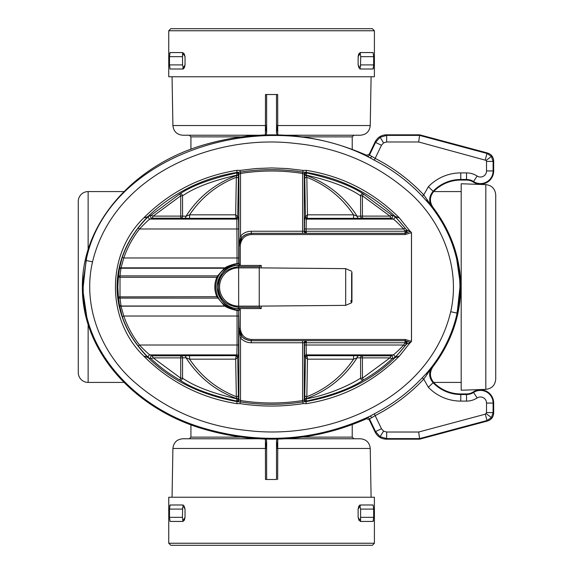 <?xml version="1.0" encoding="UTF-8"?>
<svg xmlns="http://www.w3.org/2000/svg" width="574" height="574" viewBox="0 0 574 574"><rect width="100%" height="100%" fill="white"/><g stroke="black" fill="none" stroke-linecap="round" stroke-linejoin="round"><path stroke-width="0.86" d="M236.861 170.342C200.663 176.168 169.631 192.032 143.744 217.926L147.719 216.75A1.643 1.643 67.2 0 1 147.748 216.714C172.882 192.764 202.701 177.983 237.213 172.365L240.305 172.1C261.163 168.828 282.013 168.828 302.85 172.1L305.942 172.365C340.31 177.911 370.137 192.692 395.407 216.714A1.643 1.643 -67.2 0 1 395.436 216.75L399.404 217.926C373.387 191.96 342.348 176.096 306.294 170.342L306.207 172.437A1.643 1.643 -40 0 0 304.277 174.051L302.634 173.448L303.115 170.406L287.395 168.555L271.574 167.931L255.76 168.555L240.04 170.406L236.861 170.342L236.947 172.437A1.643 1.643 -140 0 1 238.87 174.051L240.52 173.448C261.22 170.198 281.927 170.198 302.634 173.448L302.634 231.236L304.45 231.236L306.502 233.288L306.1 231.236L405.222 231.236L406.471 230.023L406.873 231.236L405.596 233.137L404.821 233.288L405.222 231.236L406.873 231.236M148.623 357.631C146.542 355.909 143.07 352.034 138.198 346.014L139.504 345.01C143.055 349.107 149.541 354.876 149.864 354.883C148.279 355.658 147.862 356.576 148.623 357.631L147.719 357.25C127.557 336.342 117.333 312.923 117.046 287C117.333 261.077 127.557 237.658 147.719 216.75L143.744 217.926C106.212 254.268 105.803 319.288 143.744 356.074L147.719 357.25A1.643 1.643 -67.2 0 0 147.748 357.286C170.449 380.017 200.269 394.797 237.213 401.635L240.305 401.9C261.062 405.172 281.913 405.172 302.85 401.9L305.942 401.635C342.879 394.797 372.705 380.017 395.407 357.286A1.643 1.643 67.2 0 0 395.436 357.25L406.715 343.977A2.059 2.059 90 0 0 405.057 340.712M350.743 300.697L351.611 302.778L345.684 305.368L345.684 268.632L259.24 267.871L259.398 266.673L238.669 266.702C225.654 268.367 218.895 275.133 218.4 287C218.895 298.867 225.654 305.633 238.669 307.298L259.398 307.327L261.22 308.561L238.626 308.532L238.669 306.129L259.24 306.129L259.398 307.327M236.947 172.437L236.481 172.982C211.081 178.593 192.161 185.61 179.719 194.034L151.019 215.35L148.644 216.341C146.549 218.084 143.062 221.966 138.198 227.986C131.281 236.918 125.964 246.734 122.233 257.439L119.248 269.156A1.643 1.643 140.8 0 1 120.863 267.836L225.137 267.836C226.199 266.795 229.263 265.54 234.336 264.076L234.68 265.669C225.446 266.673 219.562 273.784 217.015 287C219.562 300.216 225.446 307.327 234.68 308.331L240.291 309.357L239.014 310.391L234.407 309.544C222.382 306.143 216.161 298.623 215.738 287C216.161 275.377 222.382 267.857 234.407 264.456L239.014 263.609L239.014 245.629C239.315 238.411 243.426 234.292 251.347 233.288L405.222 233.288L410.453 231.372L411.508 232.649L411.508 341.351L410.453 342.628M240.291 309.357L240.291 328.371C240.994 335.065 244.696 338.768 251.39 339.478L405.266 339.478L411.465 341.351L411.465 232.649L410.453 231.372M405.222 233.288L405.266 234.522L411.508 232.649M405.266 339.478L405.222 340.712L410.367 342.42L411.508 341.351M251.276 233.288C246.641 233.826 243.563 235.211 242.056 237.428L238.87 245.629L240.52 236.065C243.419 232.929 247.007 231.315 251.276 231.236L251.39 234.522C244.696 235.232 240.994 238.935 240.291 245.629L240.291 264.643L234.68 265.669M234.336 264.076L238.676 263.33L240.291 264.643M404.835 340.712L251.347 340.712C243.426 339.708 239.315 335.589 239.014 328.371L238.676 310.67L238.504 356.526L235.677 359.166L236.086 355.658A1.643 1.643 -135 0 1 237.729 357.301M238.626 308.532C232.327 309.386 217.417 302.914 217.123 287C217.417 271.086 232.327 264.614 238.626 265.468L261.22 265.439L259.398 266.673M305.425 216.699A1.643 1.643 -135 0 0 307.068 218.342L307.477 214.834L304.651 217.474L304.45 228.99L306.1 228.99L306.294 219.117L393.29 219.117C394.89 218.299 395.307 217.388 394.532 216.369L395.436 216.75L406.715 230.023L410.094 231.236L399.404 217.926L392.128 215.35A1.643 1.643 -68 0 1 390.987 218.177L393.29 219.117C395.041 220.273 398.492 223.566 403.644 228.99L404.95 227.986L406.715 230.023A2.059 2.059 -90 0 1 405.057 233.288M240.04 170.406L240.52 173.448L240.52 236.065L242.056 237.428M306.43 400.874A1.643 1.514 2.3 0 1 304.744 399.361L304.765 395.242A2.059 1.457 -179 0 0 306.825 396.699C326.297 389.036 341.874 376.522 353.562 359.166L357.128 357.774A2.059 1.751 91.6 0 1 358.886 355.715L362.416 355.823L362.416 357.882L360.587 357.882A2.059 1.822 91.9 0 1 362.416 355.823L390.987 355.823L389.968 357.882L362.416 357.882L362.416 378.18L360.587 378.18L360.587 357.882L357.128 357.774C344.472 377.34 327.46 390.98 306.093 398.693L306.674 401.018A1.643 1.643 39.9 0 1 304.737 399.396L306.093 398.901C328.945 394.826 349.882 385.018 360.587 378.18A2.059 1.758 58.7 0 0 363.428 379.966L362.416 378.18L389.968 357.882L392.128 358.65C383.848 366.678 374.277 373.782 363.428 379.966C350.936 388.411 332.016 395.429 306.674 401.018L305.942 401.635L306.294 403.658C342.348 397.904 373.387 382.047 399.404 356.074L392.128 358.65A1.643 1.643 68 0 0 390.987 355.823L393.29 354.883C393.613 354.876 400.1 349.107 403.644 345.01L404.95 346.014C400.085 352.034 396.605 355.909 394.532 357.631L399.404 356.074L410.094 342.764L406.715 343.977L405.222 342.764L251.276 342.764C247.007 342.685 243.419 341.071 240.52 337.935L238.87 328.371L242.056 336.572C243.563 338.789 246.641 340.174 251.276 340.712L251.39 339.478M306.294 403.658L303.115 403.594C282.085 406.887 261.062 406.887 240.04 403.594L240.52 400.552L240.52 337.935L242.056 336.572M305.425 357.301L304.651 356.526L304.45 342.764L306.502 340.712L306.1 342.764L306.294 354.883L307.068 355.658L307.477 359.166L305.425 357.301A1.643 1.643 135 0 1 307.068 355.658L358.886 355.715M406.873 342.764L405.222 342.764L404.821 340.712L405.596 340.863L406.873 342.764L404.95 346.014M345.684 305.368L259.24 306.129L259.24 267.871L238.669 267.871A19.129 19.129 0 0 0 219.548 287A19.129 19.129 0 0 0 238.669 306.129L238.626 265.468M238.698 316.03L237.055 316.03L237.019 310.412L234.336 309.924C229.277 308.468 226.213 307.212 225.137 306.164L120.992 306.007L123.79 316.03C127.45 326.549 132.687 336.206 139.504 345.01L237.055 345.01L237.055 316.03L123.79 316.03L122.233 316.561L119.378 304.686A1.643 1.643 -140.7 0 0 120.992 306.007L224.656 306.007M237.019 310.412L238.676 310.67M427.07 199.587L423.748 194.866C409.671 179.971 393.491 167.816 375.202 158.402L369.52 155.037L369.247 154.263L366.521 155.245L366.793 156.013L374.284 160.175C392.422 169.524 408.423 181.542 422.285 196.229L432.208 207.314L427.07 199.587A2.059 0.94 -41.6 0 0 426.747 200.943C448.409 226.357 459.48 255.043 459.968 287L457.141 313.103C452.226 335.202 442.095 355.184 426.747 373.057L432.208 366.686L427.07 374.413A2.059 0.94 41.6 0 1 426.747 373.057L422.285 377.771L423.748 379.134C409.671 394.029 393.491 406.184 375.202 415.598L369.52 418.963L369.247 419.738L366.592 418.726L366.793 417.987L374.284 413.825C392.221 404.62 408.229 392.602 422.285 377.771M422.285 196.229L423.748 194.866L428.355 186.729L433.097 191.278A38.35 38.35 0 0 1 460.779 179.475L460.779 172.903A44.93 44.93 0 0 0 428.355 186.729M374.284 160.175L381.473 145.258L383.597 142.861L380.088 137.301L375.532 142.424L381.473 145.258M371.765 417.635A2.059 1.241 -117.5 0 0 369.742 416.322C315.65 441.27 259.513 445.001 201.323 427.522C133.979 406.916 82.541 350.327 83.187 287L86.107 260.46C107.137 153.703 265.769 103.062 369.742 157.678A2.059 1.241 117.5 0 0 371.765 156.365M366.793 156.013A2.059 2.052 160.3 0 0 369.52 155.037L375.532 142.424L375.166 141.843L369.247 154.263M434.037 191.156L433.097 191.278C428.864 196.408 428.57 201.754 432.208 207.314L432.839 207.171C429.252 201.546 429.653 196.208 434.037 191.156A37.769 37.769 0 0 1 460.779 180.064L466.533 180.064A12.341 12.341 0 0 1 473.249 182.044A13.238 13.238 0 0 0 493.683 170.937L493.683 160.964C493.418 156.96 491.387 154.313 487.584 153.021L487.003 153.466L419.572 135.399L386.668 135.399L386.668 141.979L418.704 141.979L486.185 160.411L491.401 156.408L487.003 153.466L485.303 159.823M487.584 153.021L419.644 134.818L418.704 141.979M460.779 180.064L460.779 179.475L466.533 179.475A12.922 12.922 0 0 1 473.564 181.556A12.657 12.657 0 0 0 493.102 170.937L493.102 161.409L486.522 161.409L486.522 170.937A6.077 6.077 0 0 1 477.138 176.039A19.502 19.502 0 0 0 466.533 172.903L460.779 172.903M493.683 160.964L493.102 161.409L491.401 156.408M419.644 134.818L386.295 134.818C381.251 135.041 377.541 137.38 375.166 141.843M306.294 170.342L303.115 170.406M358.886 218.285L353.562 218.342L353.562 214.834L307.477 214.834L306.825 177.301A2.059 1.457 179 0 0 304.765 178.758L304.744 175.307L306.093 175.307L306.825 177.301C326.297 184.964 341.874 197.478 353.562 214.834L357.128 216.226A2.059 1.751 -91.6 0 0 358.886 218.285L362.416 218.177L362.416 216.118L360.587 216.118A2.059 1.822 -91.9 0 0 362.416 218.177L390.987 218.177L389.968 216.118L362.416 216.118L362.416 195.82L360.587 195.82L360.587 216.118L357.128 216.226C344.816 196.968 327.804 183.328 306.093 175.307L306.674 172.982A1.643 1.643 -39.9 0 0 304.737 174.604L306.093 175.099C330.488 180.659 348.655 187.569 360.587 195.82A2.059 1.758 -58.7 0 1 363.428 194.034L362.416 195.82L389.968 216.118L392.128 215.35L363.428 194.034C350.994 185.61 332.073 178.593 306.674 172.982L306.207 172.437M236.718 173.126A1.643 1.514 -177.7 0 1 238.411 174.639L237.062 175.307C215.35 183.328 198.339 196.968 186.019 216.226L182.561 216.118L182.561 195.82A2.059 1.758 58.7 0 0 179.719 194.034L180.738 195.82L182.561 195.82C194.5 187.569 212.667 180.659 237.062 175.099L236.481 172.982A1.643 1.643 -140.1 0 1 238.411 174.604L238.87 174.051L238.87 245.629L240.291 245.629M153.186 216.118L151.019 215.35A1.643 1.643 68 0 0 152.167 218.177L153.186 216.118L180.738 195.82L180.738 216.118L153.186 216.118M148.644 216.341C147.841 217.388 148.243 218.314 149.864 219.117L152.167 218.177L180.738 218.177A2.059 1.822 91.9 0 0 182.561 216.118L180.738 216.118L180.738 218.177L184.268 218.285A2.059 1.751 91.6 0 0 186.019 216.226L189.585 214.834C201.273 197.478 216.857 184.964 236.33 177.301A2.059 1.457 -179 0 1 238.382 178.758L238.411 174.604M138.198 227.986L139.504 228.99C144.662 223.566 148.114 220.273 149.864 219.117L236.854 219.117L237.055 257.97L123.79 257.97C127.45 247.451 132.687 237.794 139.504 228.99L238.698 228.99L238.504 217.474L235.677 214.834L236.086 218.342A1.643 1.643 135 0 0 237.729 216.699M122.233 257.439L123.79 257.97L120.992 267.993A1.643 1.643 140.7 0 0 119.378 269.314L118.373 277.113A1.643 1.406 -175.2 0 1 120.009 275.886L120.992 267.993L224.656 267.993L217.568 275.886L216.872 277.292A23.864 23.864 0 0 0 216.872 296.708L224.319 305.77M119.248 269.156L119.378 269.314A1.643 1.406 -170.2 0 1 120.992 268.23L224.319 268.23M404.95 227.986C400.071 221.951 396.598 218.077 394.532 216.369M306.43 173.126A1.643 1.514 -2.3 0 0 304.744 174.639L304.744 175.307M238.411 175.307L237.062 175.307L236.33 177.301L235.677 214.834L189.585 214.834L189.585 218.342L184.268 218.285M225.137 267.836L224.656 267.993M216.872 296.708L118.373 296.887L117.821 287L118.373 277.113L120.009 277.292L120.009 298.114L120.992 305.77A1.643 1.406 170.2 0 1 119.378 304.686L118.373 296.887A1.643 1.406 175.2 0 0 120.009 298.114L217.568 298.114M427.07 374.413L423.748 379.134L428.355 387.271L433.097 382.722A38.35 38.35 0 0 0 460.779 394.525L460.779 401.097A44.93 44.93 0 0 1 428.355 387.271M374.284 413.825L381.473 428.742L383.597 431.139L386.668 432.021L418.704 432.021L485.303 414.177L486.522 412.591L486.522 403.063A6.077 6.077 0 0 0 477.138 397.961A19.502 19.502 0 0 1 466.533 401.097L460.779 401.097M366.793 417.987A2.059 2.052 -160.3 0 1 369.52 418.963L375.532 431.576L381.473 428.742M434.037 382.844L433.097 382.722C428.814 377.599 428.52 372.253 432.208 366.686L432.846 366.815C429.302 372.44 429.704 377.785 434.037 382.844A37.769 37.769 0 0 0 460.779 393.936L460.779 394.525L466.533 394.525A12.922 12.922 0 0 0 473.564 392.444A12.657 12.657 0 0 1 493.102 403.063L493.102 412.591L491.401 417.592L487.003 420.534L419.572 438.601L386.668 438.601L386.668 432.021M460.779 393.936L466.533 393.936A12.341 12.341 0 0 0 473.249 391.956A13.238 13.238 0 0 1 493.683 403.063L493.683 413.036C493.418 417.04 491.387 419.687 487.584 420.979L419.644 439.182L418.704 432.021M487.584 420.979L487.003 420.534L485.303 414.177M493.683 413.036L493.102 412.591L486.522 412.591M419.644 439.182L386.295 439.182C381.251 438.959 377.541 436.62 375.166 432.157L369.247 419.738M366.521 155.245C313.067 131.74 257.92 128.554 201.072 145.703C133.491 166.374 81.738 223.236 82.376 287C81.738 350.764 133.491 407.626 201.072 428.297C257.884 445.46 313.06 442.267 366.592 418.726M432.846 366.815C451.164 342.621 460.477 316.016 460.779 287C460.484 257.991 451.171 231.379 432.839 207.171M92.529 261.873C82.541 304.557 99.89 349.846 131.209 379.192C164.171 408.989 202.758 426.08 246.978 430.464C329.756 440.681 429.725 399.339 450.719 311.711C460.513 268.74 442.999 223.81 411.666 194.543C378.797 164.932 340.282 147.927 296.134 143.529C213.758 133.254 113.573 174.647 92.529 261.873L86.107 260.46M240.04 403.594L236.861 403.658L236.947 401.563A1.643 1.643 140 0 0 238.87 399.949L238.87 328.371L240.291 328.371M236.947 401.563L236.481 401.018C211.124 395.421 192.204 388.404 179.719 379.966C168.871 373.782 159.307 366.678 151.019 358.65L143.744 356.074C169.624 381.968 200.663 397.832 236.861 403.658M306.207 401.563A1.643 1.643 40 0 1 304.277 399.949L302.634 400.552L302.634 340.712M303.115 403.594L302.634 400.552C281.927 403.802 261.22 403.802 240.52 400.552L238.411 399.396A1.643 1.643 140.1 0 1 236.481 401.018L237.062 398.901L238.411 399.396M179.719 379.966L180.738 378.18L180.738 357.882L153.186 357.882L151.019 358.65A1.643 1.643 -68 0 1 152.167 355.823L153.186 357.882L180.738 378.18L182.561 378.18A2.059 1.758 -58.7 0 1 179.719 379.966M184.268 355.715L236.086 355.658L236.854 354.883L149.864 354.883L152.167 355.823L180.738 355.823A2.059 1.822 -91.9 0 1 182.561 357.882L182.561 378.18C194.643 386.467 212.811 393.377 237.062 398.901L237.062 398.693C215.695 390.98 198.683 377.34 186.019 357.774L180.738 357.882L180.738 355.823L184.268 355.715A2.059 1.751 -91.6 0 1 186.019 357.774L189.585 359.166C201.273 376.522 216.857 389.036 236.33 396.699A2.059 1.457 179 0 0 238.382 395.242L238.411 399.361A1.643 1.514 177.7 0 1 236.718 400.874M138.198 346.014C131.109 336.744 125.792 326.929 122.233 316.561M304.651 356.526A1.643 1.643 135 0 1 306.294 354.883L393.29 354.883C394.819 355.571 395.235 356.49 394.532 357.631M238.504 356.526A1.643 1.643 -135 0 0 236.854 354.883L237.055 345.01L238.698 345.01M304.744 398.693L306.093 398.693L306.825 396.699L307.477 359.166L353.562 359.166L353.562 355.658M189.585 355.658L189.585 359.166L235.677 359.166L236.33 396.699L237.062 398.693L238.411 398.693M304.45 345.01L403.644 345.01L405.144 343.008M246.863 136.117L264.643 134.919A2.059 2.059 0 0 0 266.637 132.859L266.637 94.509L265.482 94.509L277.673 94.509L276.51 94.509L276.51 132.867A2.059 2.059 0 0 0 278.505 134.919L303.431 136.978M257.633 135.227L182.776 135.227L257.633 135.227L189.284 135.227L190.927 136.87L240.506 136.87M265.403 135.227L265.482 94.509M182.697 506.914L182.424 517.332L183.02 521.443M184.469 519.886L185.029 517.332L182.525 521.443L170.076 521.443L169.495 517.332L169.495 509.102L182.575 509.102L182.697 506.95M183.371 504.991L182.977 505.436M373.66 56.668L373.66 64.898L373.078 69.009L360.63 69.009L358.126 64.898L358.126 56.668L360.63 52.557L373.078 52.557L373.66 56.668L360.723 56.668L360.135 52.557M360.723 56.668L360.458 67.05M360.45 67.086L360.58 64.898L373.66 64.898M359.776 69.009L360.171 68.564M291.865 438.306L278.505 439.081A2.059 2.059 0 0 0 276.51 441.141L276.51 479.491L265.482 479.491L266.637 479.491L266.637 441.141A2.059 2.059 0 0 0 264.643 439.081L246.734 437.869M88.131 324.339L88.131 382.42A9.873 9.873 0 0 1 78.265 372.555L78.265 201.445A9.873 9.873 0 0 1 88.131 191.58L123.962 191.58M271.574 28.7L372.347 28.7L374.406 30.759L374.406 76.758L168.749 76.758L168.749 30.759L170.801 28.7L271.574 28.7M170.069 52.557L182.525 52.557L185.029 56.668L185.029 64.898L182.525 69.009L170.069 69.009L169.488 64.898L169.488 56.668L170.069 52.557L169.646 53.755M374.406 543.241L374.406 497.242L168.749 497.242L168.749 543.241L374.406 543.241L372.347 545.3L170.808 545.3L168.749 543.241M169.495 509.102L170.076 504.991L182.525 504.991L185.029 509.102L184.06 505.895M185.029 517.332L185.029 509.102L185.029 517.332M360.135 521.443L360.723 517.332L373.66 517.332L373.078 521.443L360.63 521.443L358.119 517.332L359.087 520.539M358.685 506.548L358.119 509.102L358.119 517.332L358.119 509.102L360.63 504.991L373.078 504.991L373.66 509.102L360.58 509.102L359.776 504.991M373.66 517.332L373.66 509.102M88.131 382.42L123.962 382.42M433.635 382.42L461.187 382.42M433.635 191.58L461.187 191.58M360.006 505.12L358.951 506.089M373.078 521.443L373.509 520.245M182.912 521.393L184.197 520.345M170.069 504.991L169.646 506.189M183.149 68.873L184.197 67.911M184.469 67.452L185.029 64.898L185.029 56.668L184.06 53.461M360.242 52.607L358.958 53.655M358.685 54.114L358.126 56.668L358.126 64.898L359.094 68.105M373.086 69.009L373.509 67.811M169.488 64.898L182.575 64.898L183.371 69.009M182.575 64.898L182.554 53.748M182.561 53.669L182.905 52.607M183.02 52.557L182.424 56.668L169.488 56.668M360.58 509.102L360.601 520.252M360.587 520.331L360.242 521.393M277.673 94.509L277.744 135.227M285.5 135.227L360.379 135.227L285.5 135.227L353.871 135.227L352.221 136.87L352.221 149.24M455.534 322.66L460.448 295.919M455.569 322.531L460.771 287.961M87.6 251.419L82.376 286.964L87.592 322.552M264.643 134.919L238.676 137.121M87.865 250.537L86.035 257.152M82.965 275.003L82.513 281.138M82.376 286.971L83.101 300.338M85.698 315.435L87.887 323.549M238.691 436.879L264.643 439.081M457.299 257.898L455.562 251.441L460.779 287L460.621 280.722M292.905 135.787L278.505 134.919M285.5 438.773L360.379 438.773L285.5 438.773L353.871 438.773L352.221 437.13L352.221 424.76M257.633 438.773L182.776 438.773L257.633 438.773L189.284 438.773L190.927 437.13L240.506 437.13M265.482 479.491L265.403 438.773M277.744 438.773L277.673 479.491M266.637 132.795L265.482 125.527L266.637 125.548M266.637 448.452L265.482 448.473L266.637 440.875M276.51 440.875L277.673 448.473L276.51 448.452M276.51 125.548L277.673 125.527L276.51 132.802M485.812 389.38L461.187 390.241L461.187 183.759L485.812 184.62C491.868 185.395 495.175 188.817 495.735 194.902L495.735 379.098C495.175 385.183 491.868 388.605 485.812 389.38L485.812 184.62M495.735 310.591L495.735 316.654M495.735 320.436L495.735 321.605M495.735 323.033L495.735 321.741M405.266 234.522L251.39 234.522M234.336 309.924L234.68 308.331M261.22 265.439L261.22 267.893M261.22 306.107L261.22 308.561M304.45 228.99L304.45 231.236L306.1 231.236L306.1 228.99L403.644 228.99L405.144 230.992M304.737 174.604L304.277 174.051L304.277 231.236A2.059 2.059 -90 0 0 306.337 233.288M251.276 231.236L302.634 231.236L302.634 233.288M251.276 342.764L251.276 340.712M304.737 399.396L304.277 399.949L304.277 342.764A2.059 2.059 90 0 1 306.337 340.712M351.611 302.778L351.611 272.915M383.597 142.861L386.668 141.979M386.295 134.818L386.668 135.399L380.088 137.301M486.185 160.411L486.522 161.409M493.683 170.937L486.522 170.937M473.249 182.044L477.138 176.039M466.533 180.064L466.533 172.903M189.585 218.342L236.086 218.342L236.854 219.117A1.643 1.643 135 0 0 238.504 217.474M238.676 263.33L238.698 257.97L237.055 257.97L237.019 263.588M216.872 277.292L120.009 277.292L120.009 275.886L217.568 275.886M304.651 217.474A1.643 1.643 -135 0 0 306.294 219.117L307.068 218.342L353.562 218.342M304.765 178.758L305.425 216.577A1.643 1.148 -179 0 0 307.076 217.725M238.698 257.97L238.698 228.99M236.079 217.725A1.643 1.148 179 0 0 237.722 216.577L238.382 178.758M386.295 439.182L386.668 438.601L380.088 436.699L383.597 431.139M491.401 417.592L486.185 413.589M493.683 403.063L486.522 403.063M473.249 391.956L477.138 397.961M466.533 393.936L466.533 401.097M380.088 436.699L375.532 431.576L375.166 432.157M457.141 313.103L450.719 311.711M119.248 304.844A1.643 1.643 -140.8 0 0 120.863 306.164L225.137 306.164M304.765 395.242L305.425 357.423A1.643 1.148 179 0 1 307.076 356.275M236.079 356.275A1.643 1.148 -179 0 1 237.722 357.423L238.382 395.242M172.057 76.758L172.903 125.527L265.482 125.527M371.098 497.242L370.244 448.473L277.673 448.473M88.131 191.58L88.131 249.661M374.406 30.759L168.749 30.759M265.482 448.473L172.903 448.473L172.057 497.242M277.673 125.527L370.244 125.527C369.584 131.432 366.291 134.668 360.379 135.227M169.495 517.332L182.424 517.332M302.649 136.87L352.221 136.87M302.649 437.13L352.221 437.13M351.941 301.931L351.941 272.069L351.941 301.931M345.684 268.632L351.611 271.222M172.903 125.527C173.57 131.432 176.857 134.668 182.776 135.227M370.244 125.527L371.098 76.758M190.927 136.87L190.927 149.24M190.927 437.13L190.927 424.76M172.903 448.473C173.57 442.568 176.857 439.332 182.776 438.773M370.244 448.473C369.584 442.568 366.291 439.332 360.379 438.773"/></g></svg>
